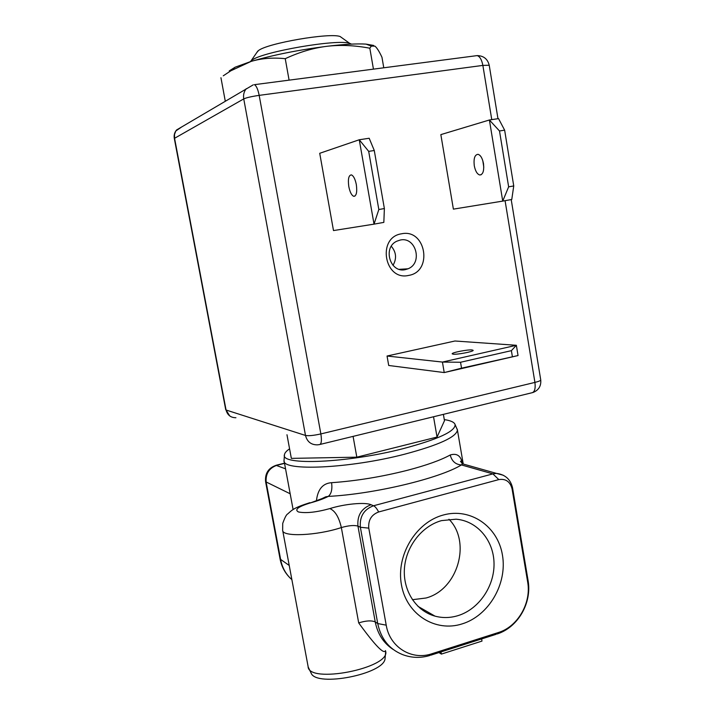 <?xml version="1.0" encoding="UTF-8"?>
<svg xmlns="http://www.w3.org/2000/svg" width="715" height="715" viewBox="0 0 715 715"><rect width="100%" height="100%" fill="white"/><g stroke="black" fill="none" stroke-linecap="round" stroke-linejoin="round"><path stroke-width="1.07" d="M275.954 465.304L285.544 468.825M421.037 609.046L421.627 608.447M423.825 609.716L423.03 610.521M420.17 608.34L420.518 607.813M322.081 498.578L325.691 496.827L328.274 496.398C374.276 494.083 439.573 478.38 461.443 464.929L462.623 463.856L464.115 464.276M316.441 500.706C317.764 489.301 322.814 483.295 331.59 482.688C332.457 489.319 331.349 493.886 328.274 496.398C323.913 498.65 318.041 500.795 310.659 502.833L322.188 498.534M310.659 502.833C298.244 506.595 294.169 509.634 298.45 511.967C305.913 513.433 316.379 512.306 329.847 508.588C344.424 503.959 365.07 501.984 371.049 504.727L373.525 505.764C375.169 506.506 376.885 508.579 378.646 511.976C371.416 514.737 368.127 520.127 368.779 528.135L386.216 625.16C389.738 647.245 411.742 660.714 431.851 653.76L498.391 632.525C517.83 626.724 531.549 602.754 527.652 581.921L512.083 488.917C510.161 481.624 505.737 478.514 498.811 479.595L492.903 473.884L461.443 464.929C455.598 464.58 451.853 461.264 450.209 454.99C456.948 452.935 461.014 455.839 462.399 463.713M498.811 479.595L378.646 511.976M462.158 623.891C435.426 632.569 406.531 614.516 401.437 584.807C395.94 555.215 415.987 522.227 443.273 515.023C470.488 507.373 497.819 526.401 502.439 555.072C507.453 583.628 488.971 615.642 462.158 623.891M512.512 487.621L512.083 488.917M290.174 493.779L265.596 481.704C264.854 473.259 268.536 467.735 276.642 465.134L284.499 463.195M481.624 638.942L481.99 641.087L441.378 654.091L440.994 651.928M438.974 652.572L441.378 654.091M385.492 650.596C384.026 654.699 375.098 645.475 358.698 622.917C365.91 620.629 371.425 620.298 375.241 621.925L377.735 623.56L386.216 625.16M282.711 530.584L308.102 666.514C308.102 684.273 390.247 668.203 385.707 651.401L385.019 659.042C383.097 674.209 317.013 687.151 311.266 673.432L308.192 667.015M368.779 528.135L360.369 527.259L357.947 526.106C354.193 525.016 348.661 525.498 341.35 527.563L358.698 622.917M289.584 448.832C286.438 450.951 284.731 452.89 284.472 454.642C279.815 465.742 347.311 463.123 403.215 448.636C438.224 439.305 455.518 431.279 455.089 424.558C454.338 422.225 450.736 420.563 444.292 419.589M458.038 615.624C450.271 617.992 442.594 618.162 435.006 616.133C416.094 611.03 402.858 590.733 404.422 568.604C405.888 546.483 421.904 525.981 441.539 520.618L456.072 519.197C477.191 520.869 493.672 540.308 494.029 563.277C494.539 586.237 478.916 609.207 458.038 615.624M412.394 599.706L426.015 598.008C457.85 589.696 471.587 541.952 448.966 519.242M286.974 434.738L291.345 458.378L356.821 457.171L437.044 437.062L444.48 420.715L443.389 414.36M437.044 437.062L433.531 416.765M356.821 457.171L353.085 436.382M250.179 61.696L251.859 60.212C262.485 51.721 337.712 38.78 349.698 43.365L351.503 44.116M342.271 38.056L340.108 36.51C329.758 32.497 267.598 43.177 258.49 50.551L256.748 52.615M320.177 444.408L531.486 392.875C534.543 392.419 535.687 388.924 534.918 382.409L320.865 433.925L259.179 95.363L482.866 65.405L491.768 119.637M181.95 126.77L175.863 130.943L174.523 134.393L174.54 138.174L226.056 410.017L305.493 435.453C307.146 441.745 311.105 444.882 317.344 444.855L319.256 444.632C321.384 444.417 321.92 440.842 320.865 433.925C313.653 435.524 308.531 436.034 305.493 435.453L243.744 98.902C246.523 97.642 251.671 96.462 259.179 95.363C257.954 89.303 256.363 85.737 254.406 84.674L477.182 55.6C479.872 56.485 481.767 59.747 482.866 65.405L489.221 65.244L497.971 118.69M235.932 417.73C230.739 417.703 227.45 415.138 226.056 410.017L229.756 415.96M540.728 379.888L540.746 379.987C540.567 380.684 538.627 381.488 534.918 382.409L505.076 200.683M489.23 65.315L489.221 65.244C487.63 58.97 483.617 55.761 477.182 55.6L476.61 55.681M253.289 84.817L176.587 129.951C174.532 132.409 173.772 135.233 174.308 138.433L225.734 409.758M246.246 88.714C243.949 91.636 243.118 95.023 243.744 98.902L174.308 138.433M387.047 356.025L454.946 341.001L516.355 345.282L442.424 362.067L460.54 362.264L461.541 368.171L444.221 372.569L388.71 365.481L387.047 356.025L442.424 362.067L444.221 372.569L518.044 355.552L461.541 368.171M333.494 230.57L319.721 153.296L359.261 139.765L368.69 151.374L374.276 150.499L369.181 138.254L359.261 139.765L374.025 224.144L333.494 230.57M513.745 185.945L508.642 186.838L502.734 201.103L453.39 209.138L440.842 134.617L489.4 119.995L499.499 130.97L504.638 130.166L513.745 185.945L511.77 199.485L502.734 201.103L489.4 119.995L498.534 118.61L504.638 130.166M408.739 275.4C384.348 281.344 376.635 237.326 401.544 233.796C425.872 228.38 433.236 271.602 408.739 275.4M472.079 349.939L473.169 350.35C473.607 351.592 457.287 354.738 453.176 354.202L452.157 353.8C451.773 352.549 467.807 349.447 472.079 349.939M512.351 356.472L511.386 350.654L516.355 345.282L518.044 355.552M511.386 350.654L460.54 362.264M348.795 186.543C349.912 192.085 351.557 195.338 353.719 196.303C356.419 196.08 357.294 192.201 356.338 184.667C355.212 179.108 353.568 175.854 351.423 174.889C348.697 175.13 347.821 179.018 348.795 186.543M374.276 150.499L384.375 208.548L378.825 209.522L368.69 151.374M378.825 209.522L374.025 224.144L383.839 222.383L384.375 208.548M474.277 165.719C475.332 171.046 477.146 174.138 479.711 174.978C482.983 174.657 484.243 170.858 483.492 163.592C482.419 158.256 480.614 155.164 478.067 154.315C474.76 154.663 473.5 158.462 474.277 165.719M482.795 160.652L483.796 167.194M508.642 186.838L499.499 130.97M405.378 269.618C390.22 273.425 382.355 247.613 396.798 241.205L400.257 240.034C415.898 236.379 423.066 263.093 408.05 268.786L405.378 269.618M393.009 265.345C396.87 258.589 396.298 252.225 391.302 246.264M383.776 67.791L381.962 57.254C379.254 51.453 376.912 47.753 374.937 46.144L371.326 46.1L369.825 48.209C354.756 45.349 340.429 44.714 326.835 46.305C343.995 44.259 357.062 43.535 366.044 44.116L373.641 45.438M326.835 46.305C313.277 47.985 299.406 52.106 285.24 58.675C272.755 57.423 261.377 58.335 251.081 61.419C273.157 54.984 298.414 49.943 326.835 46.305M229.229 70.91L235.146 67.192L251.081 61.419L230.918 70.749L223.268 75.808M225.27 101.128L220.944 77.721M289.092 80.143L285.24 58.675M373.445 69.141L369.825 48.209M265.605 481.776L280.083 559.032L289.235 565.476M284.534 463.383L277.018 465.242C269.055 468.075 265.444 473.777 266.186 482.339L280.709 559.89C282.3 567.925 286.027 574.502 291.881 579.642M308.764 503.011L309.988 502.672C293.016 507.891 291.631 510.546 287.636 513.996C286.456 514.46 284.811 517.606 282.72 523.425L282.657 530.271C282.059 537.153 316.834 535.741 341.35 527.563C338.937 517.133 335.103 510.805 329.847 508.588M431.851 653.76L429.644 655.548C420.349 658.283 411.259 657.934 402.357 654.511C389.148 649.095 380.934 638.781 377.735 623.56L360.369 527.259C359.493 516.596 363.881 509.429 373.525 505.764L492.903 473.884L496.46 473.401L503.289 475.243M450.209 454.99C440.744 460.192 426.533 465.277 407.559 470.255C381.613 476.825 356.293 480.963 331.59 482.688M457.251 429.161L457.421 430.037C456.492 436.981 438.93 445.025 404.735 454.168C349.403 468.611 281.907 471.453 284.025 460.612L284.472 454.642M527.652 581.921L528.028 580.276M430.796 655.181L495.87 634.384L498.391 632.525M371.049 504.727C361.441 508.365 357.08 515.488 357.947 526.106L375.241 621.925C377.654 634.071 383.633 643.25 393.187 649.479M290.201 578.095C284.936 572.894 281.567 566.575 280.101 559.121M497.157 633.982C518.303 627.18 532.049 602.602 528.081 580.562L512.557 487.853C510.537 479.318 505.174 474.501 496.46 473.401L462.623 463.856L460.514 461.381C460.737 460.675 461.327 461.577 462.301 464.089M293.105 509.572L284.114 461.103M463.168 463.615L457.421 430.037L455.089 424.558M417.962 606.347L435.006 616.133M340.108 36.51L349.698 43.365M257.856 51.006L251.126 60.748M532.8 392.571C538.592 390.327 541.246 386.136 540.746 379.987L511.207 199.583M353.719 196.303L354.926 196.098M479.711 174.978L481.177 174.737M399.319 269.332L408.05 268.786M366.044 44.116L371.326 46.1M235.146 67.192L230.918 70.749"/></g></svg>
